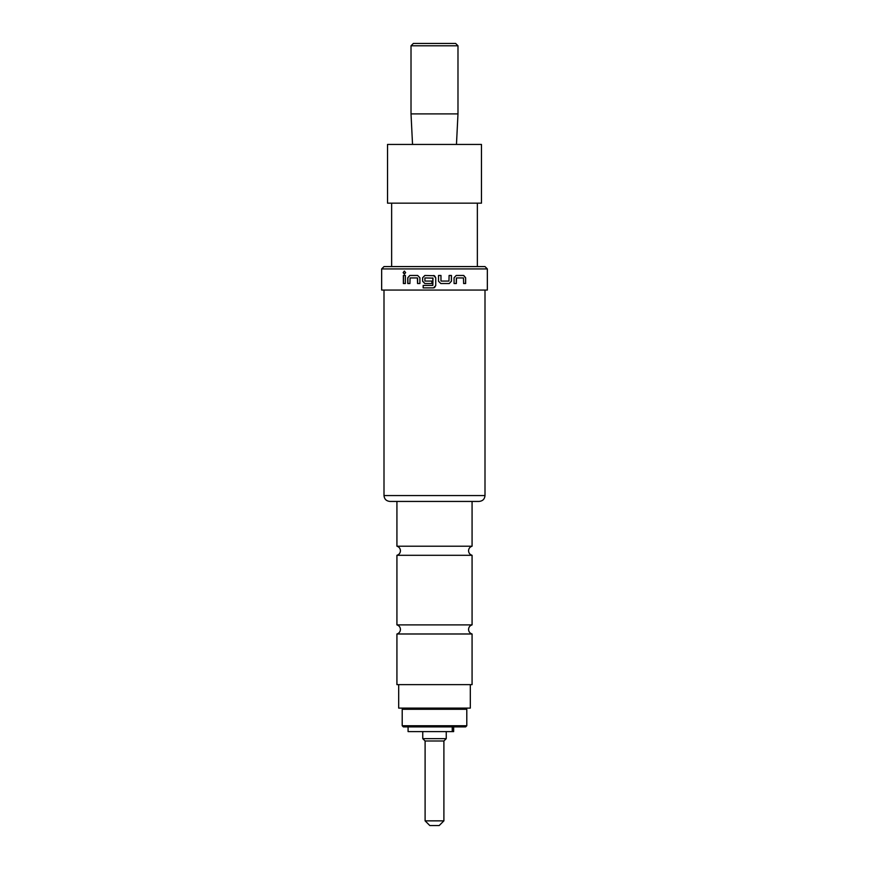 <?xml version="1.0" encoding="UTF-8"?>
<svg xmlns="http://www.w3.org/2000/svg" width="869" height="869" viewBox="0 0 869 869"><rect width="100%" height="100%" fill="white"/><g stroke="black" fill="none" stroke-linecap="round" stroke-linejoin="round"><path stroke-width="1.3" d="M404.443 271.095L403.27 272.616L404.443 274.148M405.638 272.616L404.367 271.085L403.129 272.616L404.367 274.148L405.638 272.616M434.5 555.302L472.073 555.302C469.868 554.585 468.695 553.075 468.554 550.761C468.695 548.448 469.868 546.927 472.073 546.21L396.927 546.21C399.132 546.927 400.305 548.448 400.446 550.761C400.305 553.075 399.132 554.585 396.927 555.302L434.5 555.302M434.5 633.99L472.073 633.99C469.868 633.273 468.695 631.752 468.554 629.438C468.695 627.125 469.868 625.604 472.073 624.887L396.927 624.887C399.132 625.604 400.305 627.125 400.446 629.438C400.305 631.752 399.132 633.273 396.927 633.99L434.5 633.99M411.015 45.796L413.362 43.45L455.638 43.45L457.985 45.796L411.015 45.796L411.015 113.904L457.985 113.904L456.464 144.439M481.469 144.439L387.531 144.439L387.531 203.161L481.469 203.161L481.469 144.439M472.073 633.99L472.073 684.631L396.927 684.631L396.927 633.99M439.193 825.55L429.807 825.55L425.104 820.857L443.896 820.857L439.193 825.55M443.896 820.857L443.896 740.996L425.104 740.996L425.104 820.857M443.896 740.996L446.242 738.65L422.758 738.65L425.104 740.996M422.758 731.6L422.758 738.65M446.242 731.6L446.242 738.65M408.082 726.908L408.082 731.6L453.651 731.6L453.651 726.908L465.621 726.908L403.379 726.908L402.206 725.734L466.794 725.734L465.621 726.908M470.314 684.631L470.314 708.116L398.686 708.116L398.686 684.631M479.123 501.435L389.877 501.435C386.281 501.055 384.315 499.099 384 495.569L485 495.569C484.685 499.099 482.719 501.055 479.123 501.435M381.654 268.923L384 266.577L485 266.577L487.346 268.923L381.654 268.923L381.654 290.061L487.346 290.061L487.346 268.923M449.197 283.533L451.38 281.23L449.262 283.533L440.811 283.533L438.519 281.23L438.519 275.473L440.974 275.473L440.974 280.904L440.952 275.473M441.137 281.067L448.947 281.067L449.099 275.473L451.456 275.473L451.456 281.23M456.344 283.533L456.497 277.939L463.47 277.939L463.611 283.533L465.632 283.533L465.632 277.776L463.742 275.473L456.203 275.473L454.074 277.776L454.074 283.533L456.344 283.533M433.522 287.889L435.727 285.586L435.727 277.776L434.5 275.734L424.854 275.473L422.606 277.776L422.606 281.23L424.854 283.533L431.871 283.533L431.871 281.067L424.908 281.067L424.908 277.939L433.001 278.113L432.838 285.423L423.16 285.423L423.16 287.889L433.435 287.889L434.5 287.628L435.738 285.586L435.738 277.776L433.555 275.484M409.918 283.533L410.07 277.939L417.392 277.939L417.544 283.533L419.901 283.533L419.901 277.776L417.696 275.473L409.777 275.473L407.767 277.776L407.767 283.533L409.918 283.533M405.388 283.533L405.388 275.473L403.368 275.473L403.368 283.533L405.388 283.533M403.509 275.473L403.509 283.533M417.62 278.113L417.62 283.533M409.886 275.473L407.767 277.776M407.887 277.776L407.887 283.533M424.898 275.473L422.606 277.776M422.649 277.776L422.606 281.23M422.649 281.23L424.898 283.533M432.838 277.939L432.838 285.423M423.214 285.423L423.214 287.889M451.38 281.23L451.38 275.473M456.247 283.533L456.344 278.113M465.491 283.533L465.632 277.776M465.491 277.776L463.611 275.473M466.794 725.734L466.794 709.289L402.206 709.289L403.379 708.116M452.249 731.6L452.249 726.908M457.985 45.796L457.985 113.904M477.363 203.161L477.363 266.577M472.073 555.302L472.073 624.887M472.073 501.435L472.073 546.21M466.794 709.289L465.621 708.116M485 290.061L485 495.569M384 290.061L384 495.569M402.206 709.289L402.206 725.734M396.927 501.435L396.927 546.21M396.927 555.302L396.927 624.887M391.637 203.161L391.637 266.577M412.536 144.439L411.015 113.904"/></g></svg>
